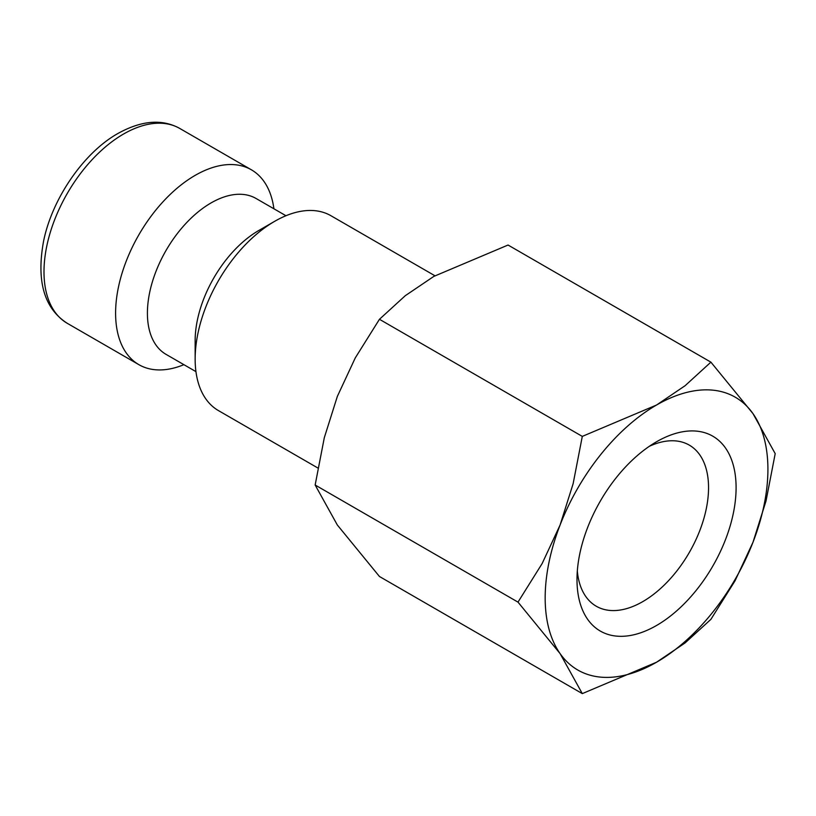 <?xml version="1.0" encoding="UTF-8"?>
<svg xmlns="http://www.w3.org/2000/svg" width="816" height="816" viewBox="0 0 816 816"><rect width="100%" height="100%" fill="white"/><g stroke="black" fill="none" stroke-linecap="round" stroke-linejoin="round"><path stroke-width="1.22" d="M434.928 275.767L330.949 215.73A112.506 64.954 120 0 0 274.696 221.309L258.784 230.489A90.005 51.959 120 0 0 195.146 340.721L195.146 359.091A112.506 64.954 120 0 0 218.443 410.591L317.883 468.007M285.947 215.73L256.051 198.482A90.005 51.959 120 0 0 186.701 222.584A90.005 51.959 120 0 0 147.41 313.16A90.005 51.959 120 0 0 166.056 354.368L195.942 371.627M273.901 208.774A112.506 64.954 120 0 0 251.399 169.81A112.506 64.954 120 0 0 164.699 199.951A112.506 64.954 120 0 0 115.597 313.16A112.506 64.954 120 0 0 138.893 364.67A112.506 64.954 120 0 0 183.896 364.67M517.997 602.126L560.092 653.606L582.298 693.61L656.543 662.225A157.508 90.933 120 0 0 752.995 542.242A157.508 90.933 120 0 0 767.917 469.322A157.508 90.933 120 0 0 752.995 413.641A157.508 90.933 120 0 0 656.543 405.022L582.298 436.397L573.138 483.684L560.092 525.004A157.508 90.933 120 0 0 545.17 597.924A157.508 90.933 120 0 0 560.092 653.606A157.508 90.933 120 0 0 656.543 662.225L685.083 642.937L710.899 619.354L735.073 580.747L752.995 542.242L766.04 500.912L775.2 453.635L752.995 413.641L710.899 362.151L685.083 385.723L656.543 405.022A157.508 90.933 120 0 0 560.092 525.004L542.161 563.519L517.997 602.126L315.149 485.01L324.299 437.733L337.345 396.403L355.276 357.898L379.45 319.291L405.266 295.708L433.796 276.42L508.052 245.035L710.899 362.151M582.298 693.61L379.45 576.494L337.345 525.014L315.149 485.01M649.332 446.311A93.014 53.703 -60 0 1 689.275 445.108A93.014 53.703 -60 0 1 708.543 487.693A93.014 53.703 -60 0 1 667.937 581.308A93.014 53.703 -60 0 1 596.261 606.227A93.014 53.703 -60 0 1 577.32 571.027M576.994 579.554A112.506 64.954 -60 0 1 656.543 441.762A112.506 64.954 -60 0 1 736.093 487.693A112.506 64.954 -60 0 1 656.543 625.484A112.506 64.954 -60 0 1 576.994 579.554M379.45 319.291L582.298 436.397M274.696 221.309A112.506 64.954 120 0 0 195.146 359.091M67.3 323.33C44.186 308.54 36.271 281.183 43.554 241.281C52.122 198.584 83.783 152.602 117.922 133.487C141.545 120.391 162.17 118.718 179.795 128.469A112.506 64.954 120 0 0 123.542 134.038A112.506 64.954 120 0 0 43.993 271.83A112.506 64.954 120 0 0 67.3 323.33L138.893 364.67M179.795 128.469L251.399 169.81"/></g></svg>
